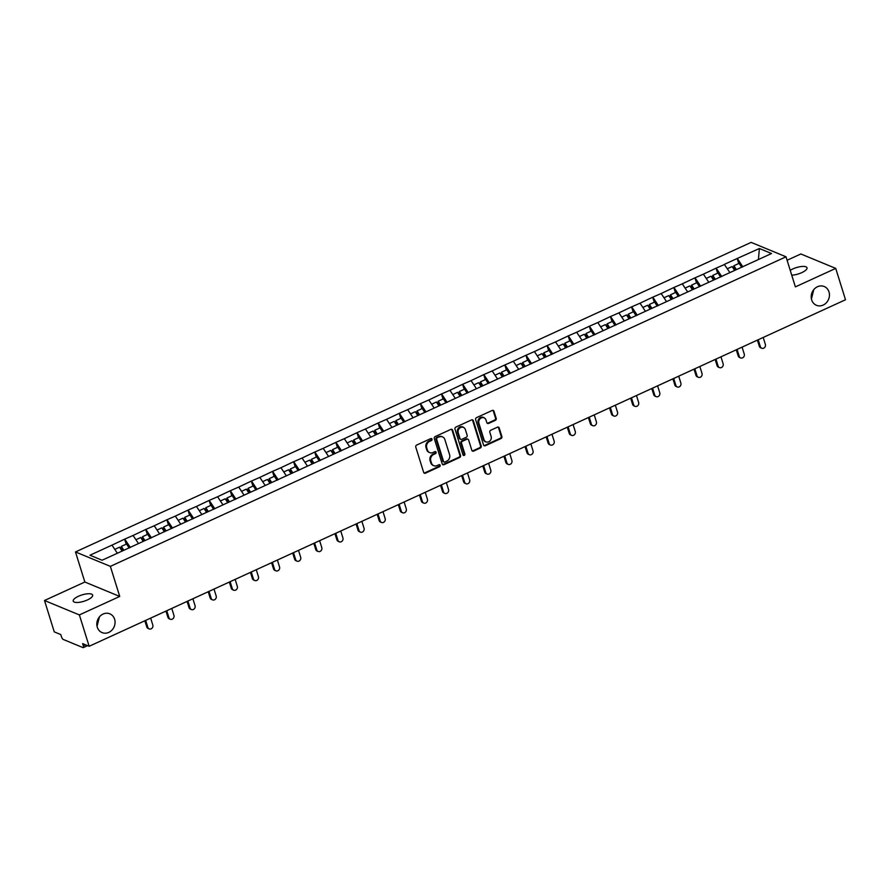 <?xml version="1.0" encoding="UTF-8"?>
<svg xmlns="http://www.w3.org/2000/svg" width="890" height="890" viewBox="0 0 890 890"><rect width="100%" height="100%" fill="white"/><g stroke="black" fill="none" stroke-linecap="round" stroke-linejoin="round"><path stroke-width="1.33" d="M811.424 298.984L813.783 289.606M811.658 299.874A10.157 8.933 112.5 0 0 816.442 305.292A10.157 8.933 112.5 0 0 826.365 302.756A10.157 8.933 112.5 0 0 828.99 291.931A10.157 8.933 112.5 0 0 824.196 286.513A10.157 8.933 112.5 0 0 814.272 289.061A10.157 8.933 112.5 0 0 811.658 299.874M97.043 626.293L99.413 616.915M97.277 627.183A10.157 8.933 112.5 0 0 102.061 632.601A10.157 8.933 112.5 0 0 111.995 630.064A10.157 8.933 112.5 0 0 114.61 619.24A10.157 8.933 112.5 0 0 109.826 613.822A10.157 8.933 112.5 0 0 99.891 616.358A10.157 8.933 112.5 0 0 97.277 627.183M432.017 439.148A1.09 0.957 112.5 0 0 430.782 438.592L416.665 445.067A1.557 1.368 112.5 0 0 415.775 447.08L423.651 472.379A1.557 1.368 112.5 0 0 425.42 473.18L439.538 466.716A1.09 0.957 112.5 0 0 439.649 464.714A1.09 0.957 112.5 0 0 438.926 464.747L437.101 465.581A4.984 4.383 112.5 0 1 433.797 465.693A4.984 4.383 112.5 0 1 431.45 463.034L430.793 460.92A4.984 4.383 112.5 0 1 433.641 454.478L435.466 453.633A1.09 0.957 112.5 0 0 435.577 451.642A1.09 0.957 112.5 0 0 434.854 451.664L433.03 452.509A4.984 4.383 112.5 0 1 429.725 452.621A4.984 4.383 112.5 0 1 427.378 449.962L426.722 447.848A4.984 4.383 112.5 0 1 429.57 441.396L431.394 440.561A1.09 0.957 112.5 0 0 432.017 439.148M429.725 452.621L429.024 452.331A4.984 4.383 112.5 0 1 426.677 449.673L426.021 447.559A4.984 4.383 112.5 0 1 428.869 441.117L430.704 440.272A1.09 0.957 112.5 0 0 431.127 438.514M424.063 473.013A1.557 1.368 112.5 0 0 424.719 472.89L438.848 466.427A1.09 0.957 112.5 0 0 439.271 464.658M433.797 465.693L433.096 465.403A4.984 4.383 112.5 0 1 430.749 462.744L430.093 460.631A4.984 4.383 112.5 0 1 432.941 454.189L434.776 453.344A1.09 0.957 112.5 0 0 435.199 451.586M790.242 270.36A10.157 3.315 162.7 0 1 792.834 268.947A10.157 3.315 162.7 0 1 806.996 267.779A10.157 3.315 162.7 0 1 801.768 272.64A10.157 3.315 162.7 0 1 791.733 275.166M87.398 599.949A10.157 3.315 162.7 0 1 73.225 601.117A10.157 3.315 162.7 0 1 78.465 596.256A10.157 3.315 162.7 0 1 92.627 595.076A10.157 3.315 162.7 0 1 87.398 599.949M495.307 420.358A1.557 1.368 112.5 0 0 496.197 418.345L493.983 411.247A1.557 1.368 112.5 0 0 492.226 410.446L476.539 417.632A1.557 1.368 112.5 0 0 475.649 419.646L483.526 444.955A1.557 1.368 112.5 0 0 485.295 445.745L500.981 438.559A1.557 1.368 112.5 0 0 501.871 436.545L499.201 427.968A1.557 1.368 112.5 0 0 497.432 427.178L490.724 430.248A1.557 1.368 112.5 0 0 489.823 432.262L491.158 436.523A4.172 3.671 112.5 0 1 484.038 439.771L478.853 423.117A4.172 3.671 112.5 0 1 485.962 419.858L486.83 422.639A1.557 1.368 112.5 0 0 488.599 423.429L495.307 420.358L494.606 420.069A1.557 1.368 112.5 0 0 495.496 418.055L493.294 410.957A1.557 1.368 112.5 0 0 492.882 410.323M119.727 596.433L84.85 582.027L44.5 600.505L79.377 614.923L119.727 596.433L110.36 566.363L786.015 256.798L795.382 286.88L835.732 268.391L845.5 299.752L89.156 646.285L82.625 643.592L83.337 645.884L85.629 644.838M79.377 614.923L89.156 646.285M452.654 430.182A1.557 1.368 112.5 0 0 450.885 429.38L435.199 436.567A1.557 1.368 112.5 0 0 434.309 438.581L442.197 463.89A1.557 1.368 112.5 0 0 443.965 464.691L459.641 457.505A1.557 1.368 112.5 0 0 460.531 455.491L452.654 430.182L451.953 429.892A1.557 1.368 112.5 0 0 451.553 429.258M455.869 427.1L471.555 419.913A1.557 1.368 112.5 0 1 473.324 420.714L481.201 446.012A1.557 1.368 112.5 0 1 480.311 448.026L473.602 451.108A1.557 1.368 112.5 0 1 471.834 450.307L468.641 440.049A1.557 1.368 112.5 0 0 466.872 439.248L462.422 441.295A1.557 1.368 112.5 0 0 461.521 443.309L464.858 453.989A1.09 0.957 112.5 0 1 462.989 454.846L454.979 429.114A1.557 1.368 112.5 0 1 455.869 427.1M110.36 566.363L75.483 551.945L751.127 242.38L786.015 256.798M738.745 263.518L737.176 258.501L724.315 264.397L729.911 272.596M737.176 258.501L759.393 248.51L771.53 253.528L102.105 560.233L89.968 555.215L111.973 545.136L117.358 553.246M126.191 544.168L124.622 539.162L111.973 545.136M124.622 539.162L133.088 535.457L138.484 543.567M147.306 534.49L145.749 529.483L133.088 535.457M145.749 529.483L154.215 525.779L159.61 533.889M168.433 524.822L166.875 519.805L154.215 525.779M166.875 519.805L175.341 516.1L180.726 524.21M189.559 515.143L187.99 510.126L175.341 516.1M187.99 510.126L196.456 506.432L201.852 514.531M210.674 505.464L209.117 500.447L196.456 506.432M209.117 500.447L217.583 496.753L222.978 504.864M231.801 495.786L230.232 490.768L217.583 496.753M230.232 490.768L238.709 487.075L244.094 495.185M252.916 486.107L251.358 481.09L238.709 487.075M251.358 481.09L259.824 477.396L265.22 485.506M274.042 476.428L272.485 471.411L259.824 477.396M272.485 471.411L280.951 467.717L286.346 475.827M295.168 466.749L293.6 461.732L280.951 467.717M293.6 461.732L302.077 458.039L307.462 466.149M316.284 457.071L314.726 452.064L302.077 458.039M314.726 452.064L323.192 448.36L328.588 456.47M337.41 447.392L335.853 442.386L323.192 448.36M335.853 442.386L344.319 438.681L349.714 446.791M358.536 437.713L356.968 432.707L344.319 438.681M356.968 432.707L365.445 429.002L370.83 437.112M379.652 428.034L378.094 423.028L365.445 429.002M378.094 423.028L386.56 419.324L391.956 427.434M400.778 418.367L399.221 413.349L386.56 419.324M399.221 413.349L407.687 409.656L413.071 417.755M421.905 408.688L420.336 403.671L407.687 409.656M420.336 403.671L428.813 399.977L434.198 408.087M443.02 399.009L441.462 393.992L428.813 399.977M441.462 393.992L449.928 390.298L455.324 398.409M464.146 389.33L462.589 384.313L449.928 390.298M462.589 384.313L471.055 380.62L476.439 388.73M485.272 379.652L483.704 374.634L471.055 380.62M483.704 374.634L492.181 370.941L497.566 379.051M506.388 369.973L504.83 364.956L492.181 370.941M504.83 364.956L513.296 361.262L518.692 369.372M527.514 360.294L525.957 355.277L513.296 361.262M525.957 355.277L534.423 351.583L539.807 359.694M548.641 350.616L547.072 345.609L534.423 351.583M547.072 345.609L555.549 341.905L560.934 350.015M569.756 340.937L568.198 335.93L555.549 341.905M568.198 335.93L576.664 332.226L582.06 340.336M590.882 331.258L589.325 326.252L576.664 332.226M589.325 326.252L597.791 322.547L603.175 330.657M612.009 321.59L610.44 316.573L597.791 322.547M610.44 316.573L618.906 312.868L624.302 320.978M633.124 311.912L631.566 306.894L618.906 312.868M631.566 306.894L640.032 303.201L645.428 311.3M654.25 302.233L652.693 297.216L640.032 303.201M652.693 297.216L661.159 293.522L666.543 301.632M675.377 292.554L673.808 287.537L661.159 293.522M673.808 287.537L682.274 283.843L687.67 291.953M696.492 282.875L694.934 277.858L682.274 283.843M694.934 277.858L703.4 274.165L708.796 282.275M717.618 273.197L716.061 268.179L703.4 274.165M716.061 268.179L724.527 264.486M716.261 268.268L721.745 276.523M695.146 277.947L700.63 286.191M674.019 287.626L679.504 295.869M652.893 297.305L658.377 305.548M631.778 306.983L637.262 315.227M610.651 316.662L616.136 324.906M589.525 326.341L595.01 334.584M568.41 336.008L573.894 344.263M547.283 345.687L552.768 353.942M526.157 355.366L531.642 363.621M505.042 365.045L510.526 373.299M483.915 374.723L489.4 382.978M462.789 384.402L468.274 392.646M441.674 394.081L447.158 402.325M420.547 403.76L426.032 412.003M399.432 413.438L404.906 421.682M378.306 423.117L383.79 431.361M357.179 432.785L362.664 441.04M336.064 442.464L341.538 450.718M314.938 452.142L320.422 460.397M293.811 461.821L299.296 470.076M272.696 471.5L278.17 479.755M251.57 481.178L257.054 489.422M230.443 490.857L235.928 499.101M209.328 500.536L214.813 508.78M188.202 510.215L193.686 518.458M167.075 519.894L172.56 528.137M145.96 529.572L151.445 537.816M124.834 539.24L130.318 547.495M44.5 600.505L54.268 631.878L60.787 634.57L61.51 636.862A2.381 0.823 -114.6 0 0 63.223 639.443L82.959 647.597A2.381 0.823 -114.6 0 0 83.282 647.62A2.381 0.823 -114.6 0 0 83.337 645.884M835.732 268.391L800.844 253.973L787.094 260.269M84.85 582.027L75.483 551.945M737.387 258.589L742.872 266.844M759.393 248.51L758.402 259.546M442.597 464.524A1.557 1.368 112.5 0 0 443.264 464.402L458.951 457.215A1.557 1.368 112.5 0 0 459.841 455.202L451.953 429.892M437.279 437.869A1.09 0.957 112.5 0 0 436.656 439.282L443.576 461.487A1.09 0.957 112.5 0 0 444.811 462.043L446.736 461.165A4.984 4.383 112.5 0 0 449.595 454.723L444.855 439.538A4.984 4.383 112.5 0 0 442.508 436.879A4.984 4.383 112.5 0 0 439.204 436.99L436.578 437.58A1.09 0.957 112.5 0 0 435.955 438.993L436.656 439.282M444.088 462.077L443.387 461.788A1.09 0.957 112.5 0 1 442.875 461.198L435.955 438.993M442.508 436.879L441.818 436.589A4.984 4.383 112.5 0 0 438.514 436.701L439.204 436.99M436.578 437.58L438.514 436.701M472.245 450.941A1.557 1.368 112.5 0 0 472.901 450.818L479.61 447.748A1.557 1.368 112.5 0 0 480.5 445.723L472.623 420.425A1.557 1.368 112.5 0 0 472.212 419.791M467.906 439.215L467.205 438.926A1.557 1.368 112.5 0 0 466.171 438.959L461.721 441.006A1.557 1.368 112.5 0 0 460.831 443.02L464.157 453.7L464.858 453.989M463.189 455.202A1.09 0.957 112.5 0 0 464.157 453.7M465.314 429.403A4.172 3.671 112.5 0 0 458.205 432.662L460.041 438.525A1.557 1.368 112.5 0 0 461.799 439.326L466.26 437.279A1.557 1.368 112.5 0 0 467.15 435.266L465.314 429.403M463.356 427.178L462.655 426.889A4.172 3.671 112.5 0 0 457.516 432.373L458.205 432.662M460.775 439.36L460.074 439.07A1.557 1.368 112.5 0 1 459.34 438.236L457.516 432.373M487.242 423.273A1.557 1.368 112.5 0 0 487.898 423.151L494.606 420.069M484.004 417.632L483.303 417.354A4.172 3.671 112.5 0 0 478.153 422.828L478.853 423.117M486.007 441.996L485.306 441.707A4.172 3.671 112.5 0 1 483.348 439.493L478.153 422.828M483.938 445.579A1.557 1.368 112.5 0 0 484.594 445.456L500.28 438.269A1.557 1.368 112.5 0 0 501.17 436.256L498.5 427.69A1.557 1.368 112.5 0 0 498.089 427.055M146.761 626.905L147.807 627.339A2.937 2.581 112.5 0 0 149.186 628.907L148.141 628.473A2.937 2.581 -67.5 0 1 146.761 626.905L144.847 620.775M149.186 628.907A2.937 2.581 112.5 0 0 152.813 625.047L150.655 618.105M122.097 551.077L119.594 547.194L114.799 549.386M129.161 548.029L126.569 544.001L121.352 546.382L123.855 550.276M123.043 550.643L121.04 547.528L121.352 546.382M147.807 627.339L145.648 620.408M167.876 617.226L168.922 617.66A2.937 2.581 112.5 0 0 170.313 619.229L169.267 618.795A2.937 2.581 -67.5 0 1 167.876 617.226L165.974 611.096M170.313 619.229A2.937 2.581 112.5 0 0 173.939 615.368L171.781 608.437M143.212 541.398L140.709 537.516L135.925 539.718M150.277 538.35L147.684 534.323L142.478 536.715L144.981 540.597M144.169 540.964L142.166 537.86L142.478 536.715M168.922 617.66L166.764 610.729M189.003 607.547L190.048 607.981A2.937 2.581 112.5 0 0 191.428 609.55L190.382 609.116A2.937 2.581 -67.5 0 1 189.003 607.547L187.089 601.418M191.428 609.55A2.937 2.581 112.5 0 0 195.055 605.69L192.896 598.759M164.339 531.719L161.835 527.837L157.041 530.039M171.403 528.671L168.811 524.644L163.593 527.036L166.096 530.918M165.284 531.286L163.282 528.182L163.593 527.036M190.048 607.981L187.89 601.05M210.129 597.869L211.175 598.303A2.937 2.581 112.5 0 0 212.554 599.871L211.509 599.437A2.937 2.581 -67.5 0 1 210.129 597.869L208.215 591.739M212.554 599.871A2.937 2.581 112.5 0 0 216.181 596.011L214.023 589.08M185.465 522.041L182.962 518.158L178.167 520.361M192.529 518.992L189.937 514.965L184.72 517.357L187.223 521.24M186.411 521.607L184.408 518.503L184.72 517.357M211.175 598.303L209.017 591.372M231.244 588.19L232.29 588.624A2.937 2.581 112.5 0 0 233.681 590.192L232.635 589.759A2.937 2.581 -67.5 0 1 231.244 588.19L229.342 582.06M233.681 590.192A2.937 2.581 112.5 0 0 237.307 586.332L235.149 579.401M206.58 512.373L204.077 508.479L199.282 510.682M213.644 509.314L211.052 505.286L205.846 507.678L208.349 511.561M207.537 511.928L205.534 508.824L205.846 507.678M232.29 588.624L230.132 581.693M252.371 578.522L253.416 578.945A2.937 2.581 112.5 0 0 254.796 580.514L253.75 580.08A2.937 2.581 -67.5 0 1 252.371 578.522L250.457 572.381M254.796 580.514A2.937 2.581 112.5 0 0 258.423 576.653L256.264 569.722M227.707 502.694L225.203 498.801L220.409 501.003M234.771 499.635L232.179 495.608L226.961 498L229.464 501.882M228.652 502.26L226.65 499.145L226.961 498M253.416 578.945L251.258 572.014M273.497 568.844L274.543 569.277A2.937 2.581 112.5 0 0 275.922 570.835L274.877 570.401A2.937 2.581 -67.5 0 1 273.497 568.844L271.584 562.702M275.922 570.835A2.937 2.581 112.5 0 0 279.549 566.975L277.391 560.044M248.833 493.016L246.33 489.133L241.535 491.325M255.897 489.956L253.305 485.929L248.088 488.321L250.591 492.203M249.779 492.582L247.776 489.467L248.088 488.321M274.543 569.277L272.385 562.335M294.612 559.165L295.658 559.599A2.937 2.581 112.5 0 0 297.049 561.156L296.003 560.722A2.937 2.581 -67.5 0 1 294.612 559.165L292.71 553.024M297.049 561.156A2.937 2.581 112.5 0 0 300.675 557.296L298.517 550.365M269.948 483.337L267.445 479.454L262.65 481.646M277.012 480.277L274.42 476.25L269.214 478.642L271.717 482.525M270.905 482.903L268.902 479.788L269.214 478.642M295.658 559.599L293.5 552.657M315.739 549.486L316.784 549.92A2.937 2.581 112.5 0 0 318.164 551.477L317.118 551.055A2.937 2.581 -67.5 0 1 315.739 549.486L313.825 543.345M318.164 551.477A2.937 2.581 112.5 0 0 321.791 547.617L319.632 540.686M291.075 473.658L288.571 469.775L283.776 471.967M298.139 470.599L295.547 466.582L290.329 468.963L292.832 472.846M292.02 473.224L290.018 470.109L290.329 468.963M316.784 549.92L314.626 542.989M336.865 539.807L337.911 540.241A2.937 2.581 112.5 0 0 339.29 541.81L338.245 541.376A2.937 2.581 -67.5 0 1 336.865 539.807L334.952 533.666M339.29 541.81A2.937 2.581 112.5 0 0 342.917 537.938L340.759 531.007M312.201 463.979L309.698 460.097L304.903 462.288M319.265 460.931L316.673 456.904L311.455 459.284L313.959 463.178M313.147 463.545L311.144 460.43L311.455 459.284M337.911 540.241L335.752 533.31M357.98 530.129L359.026 530.562A2.937 2.581 112.5 0 0 360.417 532.131L359.371 531.697A2.937 2.581 -67.5 0 1 357.98 530.129L356.067 523.999M360.417 532.131A2.937 2.581 112.5 0 0 364.043 528.271L361.885 521.329M333.316 454.301L330.813 450.418L326.018 452.609M340.38 451.252L337.788 447.225L332.582 449.606L335.074 453.5M334.273 453.867L332.27 450.752L332.582 449.606M359.026 530.562L356.868 523.632M379.107 520.45L380.152 520.884A2.937 2.581 112.5 0 0 381.532 522.452L380.486 522.018A2.937 2.581 -67.5 0 1 379.107 520.45L377.193 514.32M381.532 522.452A2.937 2.581 112.5 0 0 385.159 518.592L383 511.65M354.443 444.622L351.939 440.739L347.145 442.931M361.507 441.574L358.915 437.546L353.697 439.927L356.2 443.821M355.388 444.188L353.386 441.084L353.697 439.927M380.152 520.884L377.994 513.953M400.233 510.771L401.279 511.205A2.937 2.581 112.5 0 0 402.658 512.774L401.613 512.34A2.937 2.581 -67.5 0 1 400.233 510.771L398.32 504.641M402.658 512.774A2.937 2.581 112.5 0 0 406.285 508.913L404.127 501.982M375.569 434.943L373.066 431.06L368.271 433.263M382.633 431.895L380.03 427.868L374.824 430.259L377.327 434.142M376.514 434.509L374.512 431.405L374.824 430.259M401.279 511.205L399.12 504.274M421.348 501.092L422.394 501.526A2.937 2.581 112.5 0 0 423.785 503.095L422.739 502.661A2.937 2.581 -67.5 0 1 421.348 501.092L419.435 494.962M423.785 503.095A2.937 2.581 112.5 0 0 427.411 499.234L425.242 492.303M396.684 425.264L394.181 421.382L389.386 423.584M403.749 422.216L401.156 418.189L395.95 420.581L398.442 424.463M397.641 424.83L395.638 421.726L395.95 420.581M422.394 501.526L420.236 494.595M442.475 491.414L443.52 491.847A2.937 2.581 112.5 0 0 444.9 493.416L443.854 492.982A2.937 2.581 -67.5 0 1 442.475 491.414L440.561 485.284M444.9 493.416A2.937 2.581 112.5 0 0 448.527 489.556L446.368 482.625M417.811 415.597L415.307 411.703L410.512 413.906M424.875 412.537L422.283 408.51L417.065 410.902L419.568 414.784M418.756 415.152L416.754 412.048L417.065 410.902M443.52 491.847L441.362 484.917M463.601 481.735L464.647 482.169A2.937 2.581 112.5 0 0 466.026 483.737L464.981 483.303A2.937 2.581 -67.5 0 1 463.601 481.735L461.688 475.605M466.026 483.737A2.937 2.581 112.5 0 0 469.653 479.877L467.495 472.946M438.937 405.918L436.434 402.024L431.639 404.227M445.99 402.859L443.398 398.831L438.192 401.223L440.695 405.106M439.882 405.473L437.88 402.369L438.192 401.223M464.647 482.169L462.477 475.238M484.716 472.067L485.762 472.49A2.937 2.581 112.5 0 0 487.153 474.059L486.107 473.625A2.937 2.581 -67.5 0 1 484.716 472.067L482.803 465.926M487.153 474.059A2.937 2.581 112.5 0 0 490.779 470.198L488.61 463.267M460.052 396.239L457.549 392.345L452.754 394.548M467.117 393.18L464.524 389.153L459.307 391.544L461.81 395.427M461.009 395.805L459.006 392.69L459.307 391.544M485.762 472.49L483.604 465.559M505.843 462.388L506.888 462.822A2.937 2.581 112.5 0 0 508.268 464.38L507.222 463.946A2.937 2.581 -67.5 0 1 505.843 462.388L503.929 456.247M508.268 464.38A2.937 2.581 112.5 0 0 511.895 460.519L509.736 453.589M481.178 386.56L478.675 382.678L473.88 384.869M488.243 383.501L485.651 379.474L480.433 381.866L482.936 385.748M482.124 386.127L480.122 383.012L480.433 381.866M506.888 462.822L504.73 455.88M526.958 452.71L528.015 453.144A2.937 2.581 112.5 0 0 529.394 454.701L528.349 454.278A2.937 2.581 -67.5 0 1 526.958 452.71L525.056 446.569M529.394 454.701A2.937 2.581 112.5 0 0 533.021 450.841L530.863 443.91M502.294 376.882L499.802 372.999L495.007 375.191M509.358 373.822L506.766 369.795L501.56 372.187L504.063 376.07M503.251 376.448L501.248 373.333L501.56 372.187M528.015 453.144L525.845 446.202M548.084 443.031L549.13 443.465A2.937 2.581 112.5 0 0 550.521 445.022L549.464 444.599A2.937 2.581 -67.5 0 1 548.084 443.031L546.171 436.89M550.521 445.022A2.937 2.581 112.5 0 0 554.147 441.162L551.978 434.231M523.42 367.203L520.917 363.32L516.122 365.512M530.485 364.144L527.892 360.127L522.675 362.508L525.178 366.391M524.377 366.769L522.374 363.654L522.675 362.508M549.13 443.465L546.972 436.534M569.211 433.352L570.256 433.786A2.937 2.581 112.5 0 0 571.636 435.355L570.59 434.921A2.937 2.581 -67.5 0 1 569.211 433.352L567.297 427.211M571.636 435.355A2.937 2.581 112.5 0 0 575.263 431.483L573.104 424.552M544.547 357.524L542.043 353.642L537.249 355.833M551.611 354.476L549.019 350.449L543.801 352.829L546.304 356.723M545.492 357.09L543.49 353.975L543.801 352.829M570.256 433.786L568.098 426.855M590.326 423.673L591.372 424.107A2.937 2.581 112.5 0 0 592.762 425.676L591.716 425.242A2.937 2.581 -67.5 0 1 590.326 423.673L588.423 417.543M592.762 425.676A2.937 2.581 112.5 0 0 596.389 421.816L594.231 414.874M565.662 347.845L563.17 343.963L558.375 346.154M572.726 344.797L570.134 340.77L564.928 343.151L567.431 347.044M566.619 347.411L564.616 344.297L564.928 343.151M591.372 424.107L589.213 417.176M611.452 413.995L612.498 414.428A2.937 2.581 112.5 0 0 613.877 415.997L612.832 415.563A2.937 2.581 -67.5 0 1 611.452 413.995L609.539 407.865M613.877 415.997A2.937 2.581 112.5 0 0 617.504 412.137L615.346 405.195M586.788 338.167L584.285 334.284L579.49 336.476M593.852 335.118L591.26 331.091L586.043 333.483L588.546 337.366M587.745 337.733L585.731 334.629L586.043 333.483M612.498 414.428L610.34 407.498M632.579 404.316L633.624 404.75A2.937 2.581 112.5 0 0 635.004 406.318L633.958 405.885A2.937 2.581 -67.5 0 1 632.579 404.316L630.665 398.186M635.004 406.318A2.937 2.581 112.5 0 0 638.631 402.458L636.472 395.527M607.915 328.488L605.411 324.605L600.616 326.808M614.979 325.44L612.387 321.412L607.169 323.804L609.672 327.687M608.86 328.054L606.858 324.95L607.169 323.804M633.624 404.75L631.466 397.819M653.694 394.637L654.74 395.071A2.937 2.581 112.5 0 0 656.13 396.64L655.085 396.206A2.937 2.581 -67.5 0 1 653.694 394.637L651.792 388.507M656.13 396.64A2.937 2.581 112.5 0 0 659.757 392.779L657.599 385.848M629.03 318.809L626.538 314.926L621.743 317.129M636.094 315.761L633.502 311.734L628.296 314.126L630.799 318.008M629.986 318.375L627.984 315.271L628.296 314.126M654.74 395.071L652.581 388.14M674.82 384.958L675.866 385.392A2.937 2.581 112.5 0 0 677.245 386.961L676.2 386.527A2.937 2.581 -67.5 0 1 674.82 384.958L672.907 378.829M677.245 386.961A2.937 2.581 112.5 0 0 680.872 383.101L678.714 376.17M650.156 309.142L647.653 305.248L642.858 307.451M657.221 306.082L654.628 302.055L649.411 304.447L651.914 308.329M651.102 308.697L649.099 305.593L649.411 304.447M675.866 385.392L673.708 378.461M695.947 375.291L696.992 375.714A2.937 2.581 112.5 0 0 698.372 377.282L697.326 376.848A2.937 2.581 -67.5 0 1 695.947 375.291L694.033 369.15M698.372 377.282A2.937 2.581 112.5 0 0 701.999 373.422L699.84 366.491M671.283 299.463L668.779 295.569L663.985 297.772M678.347 296.403L675.755 292.376L670.537 294.768L673.04 298.651M672.228 299.018L670.226 295.914L670.537 294.768M696.992 375.714L694.834 368.783M717.062 365.612L718.108 366.035A2.937 2.581 112.5 0 0 719.498 367.603L718.452 367.17A2.937 2.581 -67.5 0 1 717.062 365.612L715.16 359.471M719.498 367.603A2.937 2.581 112.5 0 0 723.125 363.743L720.967 356.812M692.398 289.784L689.895 285.89L685.111 288.093M699.462 286.725L696.87 282.697L691.664 285.089L694.167 288.972M693.355 289.35L691.352 286.235L691.664 285.089M718.108 366.035L715.949 359.104M738.188 355.933L739.234 356.367A2.937 2.581 112.5 0 0 740.614 357.925L739.568 357.491A2.937 2.581 -67.5 0 1 738.188 355.933L736.275 349.792M740.614 357.925A2.937 2.581 112.5 0 0 744.24 354.064L742.082 347.133M713.524 280.105L711.021 276.223L706.226 278.414M720.589 277.046L717.996 273.019L712.779 275.411L715.282 279.293M714.47 279.671L712.467 276.556L712.779 275.411M739.234 356.367L737.076 349.425M759.315 346.255L760.36 346.688A2.937 2.581 112.5 0 0 761.74 348.246L760.694 347.823A2.937 2.581 -67.5 0 1 759.315 346.255L757.401 340.114M761.74 348.246A2.937 2.581 112.5 0 0 765.367 344.386L763.208 337.455M734.651 270.427L732.147 266.544L727.352 268.736M741.715 267.367L739.123 263.34L733.905 265.732L736.408 269.614M735.596 269.993L733.594 266.878L733.905 265.732M760.36 346.688L758.202 339.746M428.869 441.117L429.57 441.396M426.021 447.559L426.722 447.848M426.677 449.673L427.378 449.962M434.776 453.344L435.466 453.633M432.941 454.189L433.641 454.478M430.093 460.631L430.793 460.92M430.749 462.744L431.45 463.034M438.848 466.427L439.538 466.716M424.719 472.89L425.42 473.18M430.704 440.272L431.394 440.561M459.841 455.202L460.531 455.491M458.951 457.215L459.641 457.505M443.264 464.402L443.965 464.691M442.875 461.198L443.576 461.487M472.623 420.425L473.324 420.714M480.5 445.723L481.201 446.012M479.61 447.748L480.311 448.026M472.901 450.818L473.602 451.108M466.171 438.959L466.872 439.248M461.721 441.006L462.422 441.295M460.831 443.02L461.521 443.309M459.34 438.236L460.041 438.525M487.898 423.151L488.599 423.429M483.348 439.493L484.038 439.771M498.5 427.69L499.201 427.968M501.17 436.256L501.871 436.545M500.28 438.269L500.981 438.559M484.594 445.456L485.295 445.745M493.294 410.957L493.983 411.247M495.496 418.055L496.197 418.345M83.282 647.62L87.587 645.639"/></g></svg>

